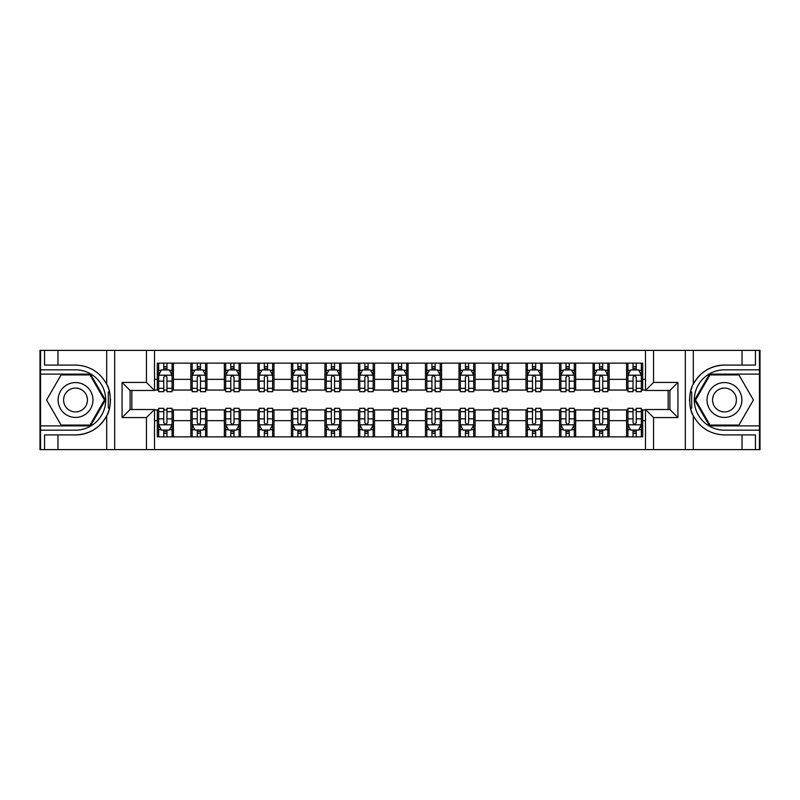 <?xml version="1.0" encoding="UTF-8"?>
<svg xmlns="http://www.w3.org/2000/svg" width="800" height="800" viewBox="0 0 800 800"><rect width="100%" height="100%" fill="white"/><g stroke="black" fill="none" stroke-linecap="round" stroke-linejoin="round"><path stroke-width="1.2" d="M759.46 425.88L759.46 449.61L760 449.61L760 350.39L759.46 350.39L759.46 374.12L709.53 374.12L694.59 400L709.53 425.88L759.46 425.88L759.46 374.12M154.5 449.61L645.5 449.61L645.5 409.52L669.9 409.52L669.9 390.48L645.5 390.48L645.5 350.39L154.5 350.39L154.5 390.48L130.1 390.48L130.1 409.52L154.5 409.52L154.5 449.61L57.97 449.61L57.97 434.93L75.53 434.93A34.93 34.93 0 0 0 109.47 408.26L108.31 408.05L109.52 408.05A34.93 34.93 0 0 0 110.16 404.54M40.54 374.12L40.54 350.39L40 350.39L40 449.61L40.54 449.61L40.54 425.88L90.47 425.88L105.41 400L90.47 374.12L40.54 374.12L40.54 425.88M154.5 409.92L157.32 409.92L157.32 436.87L642.68 436.87L642.68 409.92L645.5 409.92M157.32 420.65L154.5 420.65M154.5 379.35L157.32 379.35L157.32 390.08L154.5 390.08M645.5 390.08L642.68 390.08L642.68 363.13L157.32 363.13L157.32 379.35M642.68 379.35L645.5 379.35M645.5 420.65L642.68 420.65M131.84 390.48L131.84 409.52M626.59 363.13L626.59 390.08L627.93 390.08M633.03 390.08L636.25 390.08M641.34 390.08L642.68 390.08M626.59 390.08L607.82 390.08M593.07 363.13L593.07 390.08L594.41 390.08M599.51 390.08L602.73 390.08M593.07 390.08L574.3 390.08M559.55 363.13L559.55 390.08L560.89 390.08M565.99 390.08L569.21 390.08M559.55 390.08L540.78 390.08M526.03 363.13L526.03 390.08L527.37 390.08M532.47 390.08L535.69 390.08M526.03 390.08L507.26 390.08M492.51 363.13L492.51 390.08L493.85 390.08M498.95 390.08L502.17 390.08M492.51 390.08L473.74 390.08M458.99 363.13L458.99 390.08L460.34 390.08M465.43 390.08L468.65 390.08M458.99 390.08L440.22 390.08M425.47 363.13L425.47 390.08L426.82 390.08M431.91 390.08L435.13 390.08M425.47 390.08L406.7 390.08M391.96 363.13L391.96 390.08L393.3 390.08M398.39 390.08L401.61 390.08M391.96 390.08L373.18 390.08M358.44 363.13L358.44 390.08L359.78 390.08M364.87 390.08L368.09 390.08M358.44 390.08L339.66 390.08M324.92 363.13L324.92 390.08L326.26 390.08M331.35 390.08L334.57 390.08M324.92 390.08L306.15 390.08M291.4 363.13L291.4 390.08L292.74 390.08M297.83 390.08L301.05 390.08M291.4 390.08L272.63 390.08M257.88 363.13L257.88 390.08L259.22 390.08M264.31 390.08L267.53 390.08M257.88 390.08L239.11 390.08M224.36 363.13L224.36 390.08L225.7 390.08M230.79 390.08L234.01 390.08M224.36 390.08L205.59 390.08M190.84 363.13L190.84 390.08L192.18 390.08M197.27 390.08L200.49 390.08M190.84 390.08L172.07 390.08M157.32 390.08L158.66 390.08M163.75 390.08L166.97 390.08M668.16 409.52L668.16 390.48M157.32 409.92L158.66 409.92M163.75 409.92L166.97 409.92M172.07 409.92L173.41 409.92L173.41 436.87M192.18 409.92L173.41 409.92M197.27 409.92L200.49 409.92M205.59 409.92L206.93 409.92L206.93 436.87M225.7 409.92L206.93 409.92M230.79 409.92L234.01 409.92M239.11 409.92L240.45 409.92L240.45 436.87M259.22 409.92L240.45 409.92M264.31 409.92L267.53 409.92M272.63 409.92L273.97 409.92L273.97 436.87M292.74 409.92L273.97 409.92M297.83 409.92L301.05 409.92M306.15 409.92L307.49 409.92L307.49 436.87M326.26 409.92L307.49 409.92M331.35 409.92L334.57 409.92M339.66 409.92L341.01 409.92L341.01 436.87M359.78 409.92L341.01 409.92M364.87 409.92L368.09 409.92M373.18 409.92L374.53 409.92L374.53 436.87M393.3 409.92L374.53 409.92M398.39 409.92L401.61 409.92M406.7 409.92L408.04 409.92L408.04 436.87M426.82 409.92L408.04 409.92M431.91 409.92L435.13 409.92M440.22 409.92L441.56 409.92L441.56 436.87M460.34 409.92L441.56 409.92M465.43 409.92L468.65 409.92M473.74 409.92L475.08 409.92L475.08 436.87M493.85 409.92L475.08 409.92M498.95 409.92L502.17 409.92M507.26 409.92L508.6 409.92L508.6 436.87M527.37 409.92L508.6 409.92M532.47 409.92L535.69 409.92M540.78 409.92L542.12 409.92L542.12 436.87M560.89 409.92L542.12 409.92M565.99 409.92L569.21 409.92M574.3 409.92L575.64 409.92L575.64 436.87M594.41 409.92L575.64 409.92M599.51 409.92L602.73 409.92M607.82 409.92L609.16 409.92L609.16 436.87M627.93 409.92L609.16 409.92M633.03 409.92L636.25 409.92M641.34 409.92L642.68 409.92M173.41 363.13L173.41 390.08M157.32 369.83L158.66 369.83M163.75 369.83L166.97 369.83M172.07 369.83L173.41 369.83M157.32 430.17L158.66 430.17M163.75 430.17L166.97 430.17M172.07 430.17L173.41 430.17M190.84 409.92L190.84 436.87M206.93 363.13L206.93 390.08M190.84 369.83L192.18 369.83M197.27 369.83L200.49 369.83M205.59 369.83L206.93 369.83M190.84 430.17L192.18 430.17M197.27 430.17L200.49 430.17M205.59 430.17L206.93 430.17M224.36 409.92L224.36 436.87M224.36 430.17L225.7 430.17M230.79 430.17L234.01 430.17M239.11 430.17L240.45 430.17M240.45 363.13L240.45 390.08M224.36 369.83L225.7 369.83M230.79 369.83L234.01 369.83M239.11 369.83L240.45 369.83M257.88 409.92L257.88 436.87M257.88 430.17L259.22 430.17M264.31 430.17L267.53 430.17M272.63 430.17L273.97 430.17M273.97 363.13L273.97 390.08M257.88 369.83L259.22 369.83M264.31 369.83L267.53 369.83M272.63 369.83L273.97 369.83M291.4 409.92L291.4 436.87M291.4 430.17L292.74 430.17M297.83 430.17L301.05 430.17M306.15 430.17L307.49 430.17M307.49 363.13L307.49 390.08M291.4 369.83L292.74 369.83M297.83 369.83L301.05 369.83M306.15 369.83L307.49 369.83M324.92 409.92L324.92 436.87M324.92 430.17L326.26 430.17M331.35 430.17L334.57 430.17M339.66 430.17L341.01 430.17M341.01 363.13L341.01 390.08M324.92 369.83L326.26 369.83M331.35 369.83L334.57 369.83M339.66 369.83L341.01 369.83M358.44 409.92L358.44 436.87M358.44 430.17L359.78 430.17M364.87 430.17L368.09 430.17M373.18 430.17L374.53 430.17M374.53 363.13L374.53 390.08M358.44 369.83L359.78 369.83M364.87 369.83L368.09 369.83M373.18 369.83L374.53 369.83M391.96 409.92L391.96 436.87M391.96 430.17L393.3 430.17M398.39 430.17L401.61 430.17M406.7 430.17L408.04 430.17M408.04 363.13L408.04 390.08M391.96 369.83L393.3 369.83M398.39 369.83L401.61 369.83M406.7 369.83L408.04 369.83M425.47 409.92L425.47 436.87M425.47 430.17L426.82 430.17M431.91 430.17L435.13 430.17M440.22 430.17L441.56 430.17M441.56 363.13L441.56 390.08M425.47 369.83L426.82 369.83M431.91 369.83L435.13 369.83M440.22 369.83L441.56 369.83M458.99 409.92L458.99 436.87M458.99 430.17L460.34 430.17M465.43 430.17L468.65 430.17M473.74 430.17L475.08 430.17M475.08 363.13L475.08 390.08M458.99 369.83L460.34 369.83M465.43 369.83L468.65 369.83M473.74 369.83L475.08 369.83M492.51 409.92L492.51 436.87M492.51 430.17L493.85 430.17M498.95 430.17L502.17 430.17M507.26 430.17L508.6 430.17M508.6 363.13L508.6 390.08M492.51 369.83L493.85 369.83M498.95 369.83L502.17 369.83M507.26 369.83L508.6 369.83M526.03 409.92L526.03 436.87M526.03 430.17L527.37 430.17M532.47 430.17L535.69 430.17M540.78 430.17L542.12 430.17M542.12 363.13L542.12 390.08M526.03 369.83L527.37 369.83M532.47 369.83L535.69 369.83M540.78 369.83L542.12 369.83M559.55 409.92L559.55 436.87M559.55 430.17L560.89 430.17M565.99 430.17L569.21 430.17M574.3 430.17L575.64 430.17M575.64 363.13L575.64 390.08M559.55 369.83L560.89 369.83M565.99 369.83L569.21 369.83M574.3 369.83L575.64 369.83M593.07 409.92L593.07 436.87M593.07 430.17L594.41 430.17M599.51 430.17L602.73 430.17M607.82 430.17L609.16 430.17M609.16 363.13L609.16 390.08M593.07 369.83L594.41 369.83M599.51 369.83L602.73 369.83M607.82 369.83L609.16 369.83M626.59 409.92L626.59 436.87M626.59 430.17L627.93 430.17M633.03 430.17L636.25 430.17M641.34 430.17L642.68 430.17M626.59 369.83L627.93 369.83M633.03 369.83L636.25 369.83M641.34 369.83L642.68 369.83M166.97 366.61L163.75 366.61M172.07 388.33L166.97 388.33L166.97 391.69L172.07 391.69L172.07 375.33L169.39 369.97L161.34 369.97L158.66 375.33L158.66 391.69L163.75 391.69L163.75 388.33L158.66 388.33M158.66 375.33L158.66 363.13M172.07 375.33L172.07 363.13M163.75 369.97L163.75 363.13M166.97 363.13L166.97 369.97M166.97 388.33L166.97 377.34C165.9 375.27 164.83 375.27 163.75 377.34L163.75 388.33M163.75 433.39L166.97 433.39M158.66 411.67L163.75 411.67L163.75 408.31L158.66 408.31L158.66 424.67L161.34 430.03L169.39 430.03L172.07 424.67L172.07 408.31L166.97 408.31L166.97 411.67L172.07 411.67M172.07 424.67L172.07 436.87M158.66 424.67L158.66 436.87M166.97 430.03L166.97 436.87M163.75 436.87L163.75 430.03M163.75 411.67L163.75 422.66C164.83 424.73 165.9 424.73 166.97 422.66L166.97 411.67M110.16 395.46A34.93 34.93 0 0 0 109.52 391.97L108.31 391.96L108.31 408.05M108.31 391.96L109.47 391.76A34.93 34.93 0 0 0 106.7 384.25C99.89 372.04 89.5 365.65 75.53 365.07L57.97 365.07L57.97 350.39L40.54 350.39M75.53 434.93C89.5 434.35 99.89 427.96 106.7 415.75C111.44 409.5 111.45 390.51 106.7 384.25L106.7 350.39L57.97 350.39M146.46 449.61L146.46 417.56L122.06 417.56L122.06 382.44L146.46 382.44L146.46 350.39L114.69 350.39L114.69 449.61M40.54 430.17L75.53 430.17A30.17 30.17 0 0 0 105.7 400A30.17 30.17 0 0 0 75.53 369.83L40.54 369.83M57.97 449.61L40.54 449.61M106.7 350.39L114.69 350.39M146.46 350.39L154.5 350.39M57.97 434.93L44.56 434.93L44.56 449.61M57.97 365.07L44.56 365.07L44.56 350.39M146.46 417.56L154.5 409.52M122.06 417.56L130.1 409.52M122.06 382.44L130.1 390.48M146.46 382.44L154.5 390.48M110.33 403L110.46 400.12M110.46 399.89L110.44 398.77M110.09 394.96L109.91 393.82M645.5 350.39L742.03 350.39L742.03 365.07L724.47 365.07A34.93 34.93 0 0 0 693.3 384.25C688.56 390.5 688.55 409.49 693.3 415.75A34.93 34.93 0 0 1 690.53 408.24L691.69 408.24L691.69 391.95L690.48 391.95A34.93 34.93 0 0 0 689.84 395.46M689.84 404.54A34.93 34.93 0 0 0 690.48 408.03L691.69 408.04M692.07 386.96A34.93 34.93 0 0 0 690.53 391.74L691.69 391.95M742.03 449.61L693.3 449.61L693.3 415.75C700.11 427.96 710.5 434.35 724.47 434.93L742.03 434.93L742.03 449.61L759.46 449.61M724.47 365.07C710.5 365.65 700.11 372.04 693.3 384.25L693.3 350.39M653.54 350.39L653.54 382.44L677.94 382.44L677.94 417.56L653.54 417.56L653.54 449.61L685.31 449.61L685.31 350.39M759.46 369.83L724.47 369.83A30.17 30.17 0 0 0 694.3 400A30.17 30.17 0 0 0 724.47 430.17L759.46 430.17M742.03 350.39L759.46 350.39M693.3 449.61L685.31 449.61M653.54 449.61L645.5 449.61M742.03 365.07L755.44 365.07L755.44 350.39M742.03 434.93L755.44 434.93L755.44 449.61M653.54 382.44L645.5 390.48M677.94 382.44L669.9 390.48M677.94 417.56L669.9 409.52M653.54 417.56L645.5 409.52M689.67 397L689.54 399.88M689.54 400.11L689.56 401.23M689.91 405.04L690.09 406.18M200.49 366.61L197.27 366.61M205.59 388.33L200.49 388.33L200.49 391.69L205.59 391.69L205.59 375.33L202.91 369.97L194.86 369.97L192.18 375.33L192.18 391.69L197.27 391.69L197.27 388.33L192.18 388.33M192.18 375.33L192.18 363.13M205.59 375.33L205.59 363.13M197.27 369.97L197.27 363.13M200.49 363.13L200.49 369.97M200.49 388.33L200.49 377.34C199.42 375.27 198.35 375.27 197.27 377.34L197.27 388.33M234.01 366.61L230.79 366.61M239.11 388.33L234.01 388.33L234.01 391.69L239.11 391.69L239.11 375.33L236.42 369.97L228.38 369.97L225.7 375.33L225.7 391.69L230.79 391.69L230.79 388.33L225.7 388.33M225.7 375.33L225.7 363.13M239.11 375.33L239.11 363.13M230.79 369.97L230.79 363.13M234.01 363.13L234.01 369.97M234.01 388.33L234.01 377.34C232.94 375.27 231.87 375.27 230.79 377.34L230.79 388.33M267.53 366.61L264.31 366.61M272.63 388.33L267.53 388.33L267.53 391.69L272.63 391.69L272.63 375.33L269.94 369.97L261.9 369.97L259.22 375.33L259.22 391.69L264.31 391.69L264.31 388.33L259.22 388.33M259.22 375.33L259.22 363.13M272.63 375.33L272.63 363.13M264.31 369.97L264.31 363.13M267.53 363.13L267.53 369.97M267.53 388.33L267.53 377.34C266.46 375.27 265.39 375.27 264.31 377.34L264.31 388.33M197.27 433.39L200.49 433.39M192.18 411.67L197.27 411.67L197.27 408.31L192.18 408.31L192.18 424.67L194.86 430.03L202.91 430.03L205.59 424.67L205.59 408.31L200.49 408.31L200.49 411.67L205.59 411.67M205.59 424.67L205.59 436.87M192.18 424.67L192.18 436.87M200.49 430.03L200.49 436.87M197.27 436.87L197.27 430.03M197.27 411.67L197.27 422.66C198.34 424.73 199.42 424.73 200.49 422.66L200.49 411.67M230.79 433.39L234.01 433.39M225.7 411.67L230.79 411.67L230.79 408.31L225.7 408.31L225.7 424.67L228.38 430.03L236.42 430.03L239.11 424.67L239.11 408.31L234.01 408.31L234.01 411.67L239.11 411.67M239.11 424.67L239.11 436.87M225.7 424.67L225.7 436.87M234.01 430.03L234.01 436.87M230.79 436.87L230.79 430.03M230.79 411.67L230.79 422.66C231.86 424.73 232.94 424.73 234.01 422.66L234.01 411.67M264.31 433.39L267.53 433.39M259.22 411.67L264.31 411.67L264.31 408.31L259.22 408.31L259.22 424.67L261.9 430.03L269.94 430.03L272.63 424.67L272.63 408.31L267.53 408.31L267.53 411.67L272.63 411.67M272.63 424.67L272.63 436.87M259.22 424.67L259.22 436.87M267.53 430.03L267.53 436.87M264.31 436.87L264.31 430.03M264.31 411.67L264.31 422.66C265.38 424.73 266.46 424.73 267.53 422.66L267.53 411.67M301.05 366.61L297.83 366.61M306.15 388.33L301.05 388.33L301.05 391.69L306.15 391.69L306.15 375.33L303.46 369.97L295.42 369.97L292.74 375.33L292.74 391.69L297.83 391.69L297.83 388.33L292.74 388.33M292.74 375.33L292.74 363.13M306.15 375.33L306.15 363.13M297.83 369.97L297.83 363.13M301.05 363.13L301.05 369.97M301.05 388.33L301.05 377.34C299.98 375.27 298.91 375.27 297.83 377.34L297.83 388.33M297.83 433.39L301.05 433.39M292.74 411.67L297.83 411.67L297.83 408.31L292.74 408.31L292.74 424.67L295.42 430.03L303.46 430.03L306.15 424.67L306.15 408.31L301.05 408.31L301.05 411.67L306.15 411.67M306.15 424.67L306.15 436.87M292.74 424.67L292.74 436.87M301.05 430.03L301.05 436.87M297.83 436.87L297.83 430.03M297.83 411.67L297.83 422.66C298.9 424.73 299.98 424.73 301.05 422.66L301.05 411.67M66.82 384.91A17.43 17.43 0 0 0 60.44 408.72A17.43 17.43 0 0 0 84.25 415.09A17.43 17.43 0 0 0 90.63 391.28A17.43 17.43 0 0 0 66.82 384.91M69.56 389.67A11.93 11.93 0 0 0 65.2 405.97A11.93 11.93 0 0 0 81.5 410.33A11.93 11.93 0 0 0 85.86 394.03A11.93 11.93 0 0 0 69.56 389.67M104.48 400L90.01 425.07L61.06 425.07L46.58 400L61.06 374.93L90.01 374.93L104.48 400M715.75 415.09A17.43 17.43 0 0 0 739.56 408.72A17.43 17.43 0 0 0 733.18 384.91A17.43 17.43 0 0 0 709.37 391.28A17.43 17.43 0 0 0 715.75 415.09M718.5 410.33A11.93 11.93 0 0 0 734.8 405.97A11.93 11.93 0 0 0 730.44 389.67A11.93 11.93 0 0 0 714.14 394.03A11.93 11.93 0 0 0 718.5 410.33M709.99 374.93L738.94 374.93L753.42 400L738.94 425.07L709.99 425.07L695.52 400L709.99 374.93M334.57 366.61L331.35 366.61M339.66 388.33L334.57 388.33L334.57 391.69L339.66 391.69L339.66 375.33L336.98 369.97L328.94 369.97L326.26 375.33L326.26 391.69L331.35 391.69L331.35 388.33L326.26 388.33M326.26 375.33L326.26 363.13M339.66 375.33L339.66 363.13M331.35 369.97L331.35 363.13M334.57 363.13L334.57 369.97M334.57 388.33L334.57 377.34C333.5 375.27 332.43 375.27 331.35 377.34L331.35 388.33M331.35 433.39L334.57 433.39M326.26 411.67L331.35 411.67L331.35 408.31L326.26 408.31L326.26 424.67L328.94 430.03L336.98 430.03L339.66 424.67L339.66 408.31L334.57 408.31L334.57 411.67L339.66 411.67M339.66 424.67L339.66 436.87M326.26 424.67L326.26 436.87M334.57 430.03L334.57 436.87M331.35 436.87L331.35 430.03M331.35 411.67L331.35 422.66C332.42 424.73 333.5 424.73 334.57 422.66L334.57 411.67M368.09 366.61L364.87 366.61M373.18 388.33L368.09 388.33L368.09 391.69L373.18 391.69L373.18 375.33L370.5 369.97L362.46 369.97L359.78 375.33L359.78 391.69L364.87 391.69L364.87 388.33L359.78 388.33M359.78 375.33L359.78 363.13M373.18 375.33L373.18 363.13M364.87 369.97L364.87 363.13M368.09 363.13L368.09 369.97M368.09 388.33L368.09 377.34C367.02 375.27 365.95 375.27 364.87 377.34L364.87 388.33M364.87 433.39L368.09 433.39M359.78 411.67L364.87 411.67L364.87 408.31L359.78 408.31L359.78 424.67L362.46 430.03L370.5 430.03L373.18 424.67L373.18 408.31L368.09 408.31L368.09 411.67L373.18 411.67M373.18 424.67L373.18 436.87M359.78 424.67L359.78 436.87M368.09 430.03L368.09 436.87M364.87 436.87L364.87 430.03M364.87 411.67L364.87 422.66C365.94 424.73 367.02 424.73 368.09 422.66L368.09 411.67M401.61 366.61L398.39 366.61M406.7 388.33L401.61 388.33L401.61 391.69L406.7 391.69L406.7 375.33L404.02 369.97L395.98 369.97L393.3 375.33L393.3 391.69L398.39 391.69L398.39 388.33L393.3 388.33M393.3 375.33L393.3 363.13M406.7 375.33L406.7 363.13M398.39 369.97L398.39 363.13M401.61 363.13L401.61 369.97M401.61 388.33L401.61 377.34C400.54 375.27 399.47 375.27 398.39 377.34L398.39 388.33M398.39 433.39L401.61 433.39M393.3 411.67L398.39 411.67L398.39 408.31L393.3 408.31L393.3 424.67L395.98 430.03L404.02 430.03L406.7 424.67L406.7 408.31L401.61 408.31L401.61 411.67L406.7 411.67M406.7 424.67L406.7 436.87M393.3 424.67L393.3 436.87M401.61 430.03L401.61 436.87M398.39 436.87L398.39 430.03M398.39 411.67L398.39 422.66C399.46 424.73 400.53 424.73 401.61 422.66L401.61 411.67M435.13 366.61L431.91 366.61M440.22 388.33L435.13 388.33L435.13 391.69L440.22 391.69L440.22 375.33L437.54 369.97L429.5 369.97L426.82 375.33L426.82 391.69L431.91 391.69L431.91 388.33L426.82 388.33M426.82 375.33L426.82 363.13M440.22 375.33L440.22 363.13M431.91 369.97L431.91 363.13M435.13 363.13L435.13 369.97M435.13 388.33L435.13 377.34C434.06 375.27 432.98 375.27 431.91 377.34L431.91 388.33M431.91 433.39L435.13 433.39M426.82 411.67L431.91 411.67L431.91 408.31L426.82 408.31L426.82 424.67L429.5 430.03L437.54 430.03L440.22 424.67L440.22 408.31L435.13 408.31L435.13 411.67L440.22 411.67M440.22 424.67L440.22 436.87M426.82 424.67L426.82 436.87M435.13 430.03L435.13 436.87M431.91 436.87L431.91 430.03M431.91 411.67L431.91 422.66C432.98 424.73 434.05 424.73 435.13 422.66L435.13 411.67M468.65 366.61L465.43 366.61M473.74 388.33L468.65 388.33L468.65 391.69L473.74 391.69L473.74 375.33L471.06 369.97L463.02 369.97L460.34 375.33L460.34 391.69L465.43 391.69L465.43 388.33L460.34 388.33M460.34 375.33L460.34 363.13M473.74 375.33L473.74 363.13M465.43 369.97L465.43 363.13M468.65 363.13L468.65 369.97M468.65 388.33L468.65 377.34C467.58 375.27 466.5 375.27 465.43 377.34L465.43 388.33M465.43 433.39L468.65 433.39M460.34 411.67L465.43 411.67L465.43 408.31L460.34 408.31L460.34 424.67L463.02 430.03L471.06 430.03L473.74 424.67L473.74 408.31L468.65 408.31L468.65 411.67L473.74 411.67M473.74 424.67L473.74 436.87M460.34 424.67L460.34 436.87M468.65 430.03L468.65 436.87M465.43 436.87L465.43 430.03M465.43 411.67L465.43 422.66C466.5 424.73 467.57 424.73 468.65 422.66L468.65 411.67M502.17 366.61L498.95 366.61M507.26 388.33L502.17 388.33L502.17 391.69L507.26 391.69L507.26 375.33L504.58 369.97L496.54 369.97L493.85 375.33L493.85 391.69L498.95 391.69L498.95 388.33L493.85 388.33M493.85 375.33L493.85 363.13M507.26 375.33L507.26 363.13M498.95 369.97L498.95 363.13M502.17 363.13L502.17 369.97M502.17 388.33L502.17 377.34C501.1 375.27 500.02 375.27 498.95 377.34L498.95 388.33M498.95 433.39L502.17 433.39M493.85 411.67L498.95 411.67L498.95 408.31L493.85 408.31L493.85 424.67L496.54 430.03L504.58 430.03L507.26 424.67L507.26 408.31L502.17 408.31L502.17 411.67L507.26 411.67M507.26 424.67L507.26 436.87M493.85 424.67L493.85 436.87M502.17 430.03L502.17 436.87M498.95 436.87L498.95 430.03M498.95 411.67L498.95 422.66C500.02 424.73 501.09 424.73 502.17 422.66L502.17 411.67M535.69 366.61L532.47 366.61M540.78 388.33L535.69 388.33L535.69 391.69L540.78 391.69L540.78 375.33L538.1 369.97L530.06 369.97L527.37 375.33L527.37 391.69L532.47 391.69L532.47 388.33L527.37 388.33M527.37 375.33L527.37 363.13M540.78 375.33L540.78 363.13M532.47 369.97L532.47 363.13M535.69 363.13L535.69 369.97M535.69 388.33L535.69 377.34C534.62 375.27 533.54 375.27 532.47 377.34L532.47 388.33M532.47 433.39L535.69 433.39M527.37 411.67L532.47 411.67L532.47 408.31L527.37 408.31L527.37 424.67L530.06 430.03L538.1 430.03L540.78 424.67L540.78 408.31L535.69 408.31L535.69 411.67L540.78 411.67M540.78 424.67L540.78 436.87M527.37 424.67L527.37 436.87M535.69 430.03L535.69 436.87M532.47 436.87L532.47 430.03M532.47 411.67L532.47 422.66C533.54 424.73 534.61 424.73 535.69 422.66L535.69 411.67M569.21 366.61L565.99 366.61M574.3 388.33L569.21 388.33L569.21 391.69L574.3 391.69L574.3 375.33L571.62 369.97L563.58 369.97L560.89 375.33L560.89 391.69L565.99 391.69L565.99 388.33L560.89 388.33M560.89 375.33L560.89 363.13M574.3 375.33L574.3 363.13M565.99 369.97L565.99 363.13M569.21 363.13L569.21 369.97M569.21 388.33L569.21 377.34C568.14 375.27 567.06 375.27 565.99 377.34L565.99 388.33M565.99 433.39L569.21 433.39M560.89 411.67L565.99 411.67L565.99 408.31L560.89 408.31L560.89 424.67L563.58 430.03L571.62 430.03L574.3 424.67L574.3 408.31L569.21 408.31L569.21 411.67L574.3 411.67M574.3 424.67L574.3 436.87M560.89 424.67L560.89 436.87M569.21 430.03L569.21 436.87M565.99 436.87L565.99 430.03M565.99 411.67L565.99 422.66C567.06 424.73 568.13 424.73 569.21 422.66L569.21 411.67M602.73 366.61L599.51 366.61M607.82 388.33L602.73 388.33L602.73 391.69L607.82 391.69L607.82 375.33L605.14 369.97L597.09 369.97L594.41 375.33L594.41 391.69L599.51 391.69L599.51 388.33L594.41 388.33M594.41 375.33L594.41 363.13M607.82 375.33L607.82 363.13M599.51 369.97L599.51 363.13M602.73 363.13L602.73 369.97M602.73 388.33L602.73 377.34C601.66 375.27 600.58 375.27 599.51 377.34L599.51 388.33M599.51 433.39L602.73 433.39M594.41 411.67L599.51 411.67L599.51 408.31L594.41 408.31L594.41 424.67L597.09 430.03L605.14 430.03L607.82 424.67L607.82 408.31L602.73 408.31L602.73 411.67L607.82 411.67M607.82 424.67L607.82 436.87M594.41 424.67L594.41 436.87M602.73 430.03L602.73 436.87M599.51 436.87L599.51 430.03M599.51 411.67L599.51 422.66C600.58 424.73 601.65 424.73 602.73 422.66L602.73 411.67M636.25 366.61L633.03 366.61M641.34 388.33L636.25 388.33L636.25 391.69L641.34 391.69L641.34 375.33L638.66 369.97L630.61 369.97L627.93 375.33L627.93 391.69L633.03 391.69L633.03 388.33L627.93 388.33M627.93 375.33L627.93 363.13M641.34 375.33L641.34 363.13M633.03 369.97L633.03 363.13M636.25 363.13L636.25 369.97M636.25 388.33L636.25 377.34C635.17 375.27 634.1 375.27 633.03 377.34L633.03 388.33M633.03 433.39L636.25 433.39M627.93 411.67L633.03 411.67L633.03 408.31L627.93 408.31L627.93 424.67L630.61 430.03L638.66 430.03L641.34 424.67L641.34 408.31L636.25 408.31L636.25 411.67L641.34 411.67M641.34 424.67L641.34 436.87M627.93 424.67L627.93 436.87M636.25 430.03L636.25 436.87M633.03 436.87L633.03 430.03M633.03 411.67L633.03 422.66C634.1 424.73 635.17 424.73 636.25 422.66L636.25 411.67M190.84 420.65L173.41 420.65M190.84 379.35L173.41 379.35M224.36 379.35L206.93 379.35M224.36 420.65L206.93 420.65M257.88 379.35L240.45 379.35M257.88 420.65L240.45 420.65M291.4 379.35L273.97 379.35M291.4 420.65L273.97 420.65M324.92 379.35L307.49 379.35M324.92 420.65L307.49 420.65M358.44 379.35L341.01 379.35M358.44 420.65L341.01 420.65M391.96 379.35L374.53 379.35M391.96 420.65L374.53 420.65M425.47 379.35L408.04 379.35M425.47 420.65L408.04 420.65M458.99 379.35L441.56 379.35M458.99 420.65L441.56 420.65M492.51 379.35L475.08 379.35M492.51 420.65L475.08 420.65M526.03 379.35L508.6 379.35M526.03 420.65L508.6 420.65M559.55 379.35L542.12 379.35M559.55 420.65L542.12 420.65M593.07 379.35L575.64 379.35M593.07 420.65L575.64 420.65M626.59 379.35L609.16 379.35M626.59 420.65L609.16 420.65M172 375.2L158.73 375.2M158.66 370.29L161.18 370.29M169.55 370.29L172.07 370.29M163.75 381.14L158.66 381.14M172.07 381.14L166.97 381.14M166.97 368.32L163.75 368.32M158.73 424.8L172 424.8M172.07 429.71L169.55 429.71M161.18 429.71L158.66 429.71M166.97 418.86L172.07 418.86M158.66 418.86L163.75 418.86M163.75 431.68L166.97 431.68M106.7 449.61L106.7 415.75M205.52 375.2L192.25 375.2M192.18 370.29L194.7 370.29M203.07 370.29L205.59 370.29M197.27 381.14L192.18 381.14M205.59 381.14L200.49 381.14M200.49 368.32L197.27 368.32M239.04 375.2L225.77 375.2M225.7 370.29L228.22 370.29M236.59 370.29L239.11 370.29M230.79 381.14L225.7 381.14M239.11 381.14L234.01 381.14M234.01 368.32L230.79 368.32M272.56 375.2L259.28 375.2M259.22 370.29L261.74 370.29M270.11 370.29L272.63 370.29M264.31 381.14L259.22 381.14M272.63 381.14L267.53 381.14M267.53 368.32L264.31 368.32M192.25 424.8L205.52 424.8M205.59 429.71L203.07 429.71M194.7 429.71L192.18 429.71M200.49 418.86L205.59 418.86M192.18 418.86L197.27 418.86M197.27 431.68L200.49 431.68M225.77 424.8L239.04 424.8M239.11 429.71L236.59 429.71M228.22 429.71L225.7 429.71M234.01 418.86L239.11 418.86M225.7 418.86L230.79 418.86M230.79 431.68L234.01 431.68M259.28 424.8L272.56 424.8M272.63 429.71L270.11 429.71M261.74 429.71L259.22 429.71M267.53 418.86L272.63 418.86M259.22 418.86L264.31 418.86M264.31 431.68L267.53 431.68M306.08 375.2L292.8 375.2M292.74 370.29L295.26 370.29M303.62 370.29L306.15 370.29M297.83 381.14L292.74 381.14M306.15 381.14L301.05 381.14M301.05 368.32L297.83 368.32M292.8 424.8L306.08 424.8M306.15 429.71L303.62 429.71M295.26 429.71L292.74 429.71M301.05 418.86L306.15 418.86M292.74 418.86L297.83 418.86M297.83 431.68L301.05 431.68M339.6 375.2L326.32 375.2M326.26 370.29L328.78 370.29M337.14 370.29L339.66 370.29M331.35 381.14L326.26 381.14M339.66 381.14L334.57 381.14M334.57 368.32L331.35 368.32M326.32 424.8L339.6 424.8M339.66 429.71L337.14 429.71M328.78 429.71L326.26 429.71M334.57 418.86L339.66 418.86M326.26 418.86L331.35 418.86M331.35 431.68L334.57 431.68M373.12 375.2L359.84 375.2M359.78 370.29L362.3 370.29M370.66 370.29L373.18 370.29M364.87 381.14L359.78 381.14M373.18 381.14L368.09 381.14M368.09 368.32L364.87 368.32M359.84 424.8L373.12 424.8M373.18 429.71L370.66 429.71M362.3 429.71L359.78 429.71M368.09 418.86L373.18 418.86M359.78 418.86L364.87 418.86M364.87 431.68L368.09 431.68M406.64 375.2L393.36 375.2M393.3 370.29L395.82 370.29M404.18 370.29L406.7 370.29M398.39 381.14L393.3 381.14M406.7 381.14L401.61 381.14M401.61 368.32L398.39 368.32M393.36 424.8L406.64 424.8M406.7 429.71L404.18 429.71M395.82 429.71L393.3 429.71M401.61 418.86L406.7 418.86M393.3 418.86L398.39 418.86M398.39 431.68L401.61 431.68M440.16 375.2L426.88 375.2M426.82 370.29L429.34 370.29M437.7 370.29L440.22 370.29M431.91 381.14L426.82 381.14M440.22 381.14L435.13 381.14M435.13 368.32L431.91 368.32M426.88 424.8L440.16 424.8M440.22 429.71L437.7 429.71M429.34 429.71L426.82 429.71M435.13 418.86L440.22 418.86M426.82 418.86L431.91 418.86M431.91 431.68L435.13 431.68M473.68 375.2L460.4 375.2M460.34 370.29L462.86 370.29M471.22 370.29L473.74 370.29M465.43 381.14L460.34 381.14M473.74 381.14L468.65 381.14M468.65 368.32L465.43 368.32M460.4 424.8L473.68 424.8M473.74 429.71L471.22 429.71M462.86 429.71L460.34 429.71M468.65 418.86L473.74 418.86M460.34 418.86L465.43 418.86M465.43 431.68L468.65 431.68M507.2 375.2L493.92 375.2M493.85 370.29L496.38 370.29M504.74 370.29L507.26 370.29M498.95 381.14L493.85 381.14M507.26 381.14L502.17 381.14M502.17 368.32L498.95 368.32M493.92 424.8L507.2 424.8M507.26 429.71L504.74 429.71M496.38 429.71L493.85 429.71M502.17 418.86L507.26 418.86M493.85 418.86L498.95 418.86M498.95 431.68L502.17 431.68M540.72 375.2L527.44 375.2M527.37 370.29L529.89 370.29M538.26 370.29L540.78 370.29M532.47 381.14L527.37 381.14M540.78 381.14L535.69 381.14M535.69 368.32L532.47 368.32M527.44 424.8L540.72 424.8M540.78 429.71L538.26 429.71M529.89 429.71L527.37 429.71M535.69 418.86L540.78 418.86M527.37 418.86L532.47 418.86M532.47 431.68L535.69 431.68M574.23 375.2L560.96 375.2M560.89 370.29L563.41 370.29M571.78 370.29L574.3 370.29M565.99 381.14L560.89 381.14M574.3 381.14L569.21 381.14M569.21 368.32L565.99 368.32M560.96 424.8L574.23 424.8M574.3 429.71L571.78 429.71M563.41 429.71L560.89 429.71M569.21 418.86L574.3 418.86M560.89 418.86L565.99 418.86M565.99 431.68L569.21 431.68M607.75 375.2L594.48 375.2M594.41 370.29L596.93 370.29M605.3 370.29L607.82 370.29M599.51 381.14L594.41 381.14M607.82 381.14L602.73 381.14M602.73 368.32L599.51 368.32M594.48 424.8L607.75 424.8M607.82 429.71L605.3 429.71M596.93 429.71L594.41 429.71M602.73 418.86L607.82 418.86M594.41 418.86L599.51 418.86M599.51 431.68L602.73 431.68M641.27 375.2L628 375.2M627.93 370.29L630.45 370.29M638.82 370.29L641.34 370.29M633.03 381.14L627.93 381.14M641.34 381.14L636.25 381.14M636.25 368.32L633.03 368.32M628 424.8L641.27 424.8M641.34 429.71L638.82 429.71M630.45 429.71L627.93 429.71M636.25 418.86L641.34 418.86M627.93 418.86L633.03 418.86M633.03 431.68L636.25 431.68"/></g></svg>
